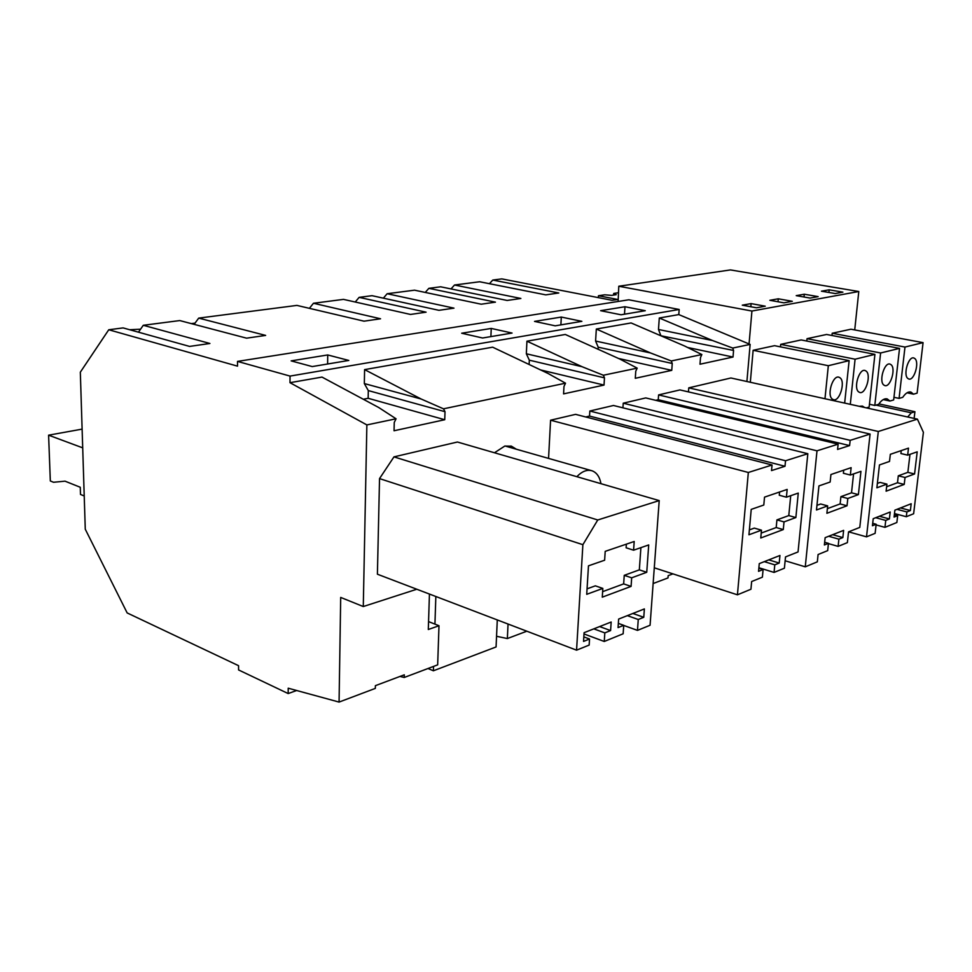 <?xml version="1.0" encoding="UTF-8"?>
<svg xmlns="http://www.w3.org/2000/svg" width="972" height="972" viewBox="0 0 972 972"><rect width="100%" height="100%" fill="white"/><g stroke="black" fill="none" stroke-linecap="round" stroke-linejoin="round"><path stroke-width="1.46" d="M399.978 676.439L404.231 677.484L404.303 674.811L375.386 685.673L375.326 688.395L339.07 702.076L288.21 688.2L288.174 693.558L238.577 669.939L238.565 665.686L127.162 612.931L85.269 529.205L80.324 372.191L108.755 329.763L123.104 327.904L189.576 346.421L209.916 343.481L143.285 325.292L179.747 320.566L246.596 338.171L265.648 335.413L198.713 318.111L296.91 305.402L364.014 321.173L380.55 318.78L313.47 303.264L343.481 299.376L410.5 314.442L426.088 312.182L359.13 297.359L372.033 295.682L438.943 310.323L453.985 308.148L387.148 293.726L414.546 290.178L481.225 304.212L495.441 302.146L428.859 288.332L440.668 286.801L507.165 300.457L520.883 298.465L454.507 285.015L479.633 281.759L545.778 294.868L558.791 292.985L492.768 280.058L501.795 278.891L612.02 300.287L617.949 299.51L598.46 295.743L604.718 294.808L611.655 295.379L616.224 294.674L613.697 293.447L613.599 295.075M429.442 594.05L428.3 629.504L438.992 625.737L428.555 621.594M421.107 398.994L443.499 408.823L565.522 383.187L548.123 373.503L492.646 347.186L364.597 369.615L421.107 398.994L364.33 383.563L368.303 390.586L445.018 411.691L444.739 419.722L368.157 398.289L368.303 390.586M854.728 329.921L858.786 291.515L730.47 269.924L618.787 286.242L618.119 301.478M108.755 329.763L237.52 366.152L237.508 361.402L628.811 299.789L679.173 309.473L290.045 376.091L237.508 361.402M198.713 318.111L194.121 324.356M364.597 369.615L364.33 383.563M143.285 325.292L138.461 332.181M339.07 702.076L340.698 597.428L363.285 606.54L366.869 424.922L289.996 382.689L321.987 377.087L378.691 407.499L396.066 418.786L394.255 422.468L394.049 430.754L444.739 419.722M589.154 645.08L576.566 650.171L582.884 544.685L597.756 519.984L659.21 500.592L650.074 625.251L637.486 630.391L638.264 619.504L643.768 617.293L644.375 608.922L618.629 619.079L618.058 627.596L623.732 625.324L623.149 633.78L604.256 641.471L604.815 632.894L610.598 630.573L611.169 622.019L584.087 632.687L583.552 641.411L589.53 639.017L589.154 645.08M602.834 588.412L602.276 597.16L631.083 586.395L631.678 577.818L646.745 572.289L648.713 544.94L633.586 550.188L634.194 541.489L605.204 551.355L604.633 560.224L588.473 565.826L586.724 594.317L602.834 588.412L595.35 585.837L587.064 588.838M602.628 591.656L623.659 583.893L624.243 575.339L639.333 569.859L640.9 547.649M633.586 550.188L626.114 547.795L626.357 544.162M646.745 572.289L639.333 569.859M631.678 577.818L624.243 575.339M631.083 586.395L623.659 583.893M327.722 354.95L348.802 360.442L312.231 366.578L291.15 360.879L327.722 354.95L327.613 364.002M599.615 626.576L610.598 630.573M583.832 636.891L589.53 639.017M582.884 544.685L379.53 478.601L377.403 574.209L576.566 650.171M379.53 478.601L393.964 456.876L597.756 519.984M393.964 456.876L457.435 442.017L659.21 500.592M623.72 625.433L637.486 630.391M627.341 615.64L638.264 619.504M632.869 613.466L643.768 617.293M618.338 623.38L623.732 625.324M584.014 633.951L604.256 641.471M593.807 628.86L604.815 632.894M368.157 398.289L363.285 399.237M366.869 424.922L396.066 418.786M129.653 329.727L140.551 329.192M443.499 408.823L445.018 411.691M289.996 382.689L290.045 376.091M624.984 306.739L645.274 310.712L621.023 314.782L600.611 310.688L624.984 306.739L624.498 314.199M561.306 317.066L534.527 321.404L555.206 325.827L581.876 321.343L561.306 317.066L560.88 324.867M491.237 328.427L461.688 333.226L482.586 338.001L512.062 333.056L491.237 328.427L490.896 336.604M596.322 329.034L650.511 352.958L595.593 341.05L596.322 329.034L631.107 322.947L684.774 346.081L701.857 354.549L700.52 357.477L699.986 364.221L733.022 357.04L733.568 350.455L660.741 335.729M679.173 309.473L678.784 314.588L659.295 318.002L658.481 329.484L660.766 335.389M529.12 364.488L529.327 360.187L526.338 353.784L526.933 341.184L565.303 334.465L619.917 359.093L637.195 368.133L635.761 371.219L635.287 378.29L671.749 370.356L672.247 363.467L598.217 347.198L598.084 349.252M595.593 341.05L598.217 347.198M746.897 381.51L750.141 344.404L732.73 348.061L733.568 350.455M672.247 363.467L671.275 360.964L701.857 354.549M565.522 383.187L563.979 386.455L563.578 393.879L604.025 385.082L604.475 377.853L603.357 375.241L637.195 368.133M363.285 606.54L416.806 589.239M894.495 513.581L906.305 516.715L913.631 513.751L923.4 432.309L917.41 419.139L730.92 377.987L688.771 387.852L688.455 391.898M622.931 407.827L623.234 403.198L645.748 397.925L838.131 444.155L837.572 449.441L849.601 445.589L850.16 440.352L870.086 434.071L859.783 527.407L848.544 531.866L847.377 542.619L838.119 546.385L838.885 539.168L842.846 537.577L843.623 530.372L825.143 537.662L824.378 544.976L828.448 543.348L827.682 550.626L818.084 554.526L817.331 561.84L805.266 566.822L817.002 450.826L838.131 444.155M870.086 434.071L679.95 389.918L658.603 394.911L658.251 399.735L655.748 400.33M548.56 458.395L550.577 420.208L575.582 414.351L772.047 465.005L771.525 470.582L784.999 466.268L785.534 460.752L807.829 453.717L798.048 551.938L785.51 556.92L784.404 568.219L774.064 572.423L774.781 564.841L779.216 563.067L779.945 555.474L759.266 563.626L758.561 571.329L763.105 569.507L762.388 577.174L751.648 581.535L750.943 589.239L737.432 594.815L748.331 472.477L772.047 465.005M807.829 453.717L613.478 405.482L589.834 411.022L589.53 416.077L585.739 416.976M494.469 452.77L504.808 446.051L511.442 446.184L516.363 449.222M404.231 677.484L437.667 664.86L438.992 625.737M288.174 693.558L296.642 690.509M195.02 323.129L191.326 323.615M653.123 583.54L667.995 577.927L668.165 575.667L672.94 573.869M496.546 636.283L507.36 638.555L508.04 624.036M507.36 638.555L526.836 631.205M678.784 314.588L750.141 344.404M659.295 318.002L712.5 340.516L658.481 329.484M732.73 348.061L712.5 340.516M733.022 357.04L687.593 347.478M886.622 486.753L897.496 482.732L898.298 475.806L907.86 472.343L909.986 454.337M907.666 455.151L908.492 448.128L890.34 454.313L889.514 461.433L879.453 464.932L876.878 487.81L886.926 484.129L886.112 491.188L904.215 484.421L905.029 477.483L914.567 473.984L917.204 451.834L907.666 455.151L900.898 453.535L901.238 450.595M877.376 483.412L880.134 482.416L886.926 484.129M914.567 473.984L907.86 472.343M905.029 477.483L898.298 475.806M904.215 484.421L897.496 482.732M906.305 516.715L906.876 511.94L910.375 510.543L911.189 503.739L894.884 510.166L894.082 517.068L897.666 515.634L896.864 522.499L884.945 527.346L885.747 520.409L889.392 518.951L890.194 512.013L873.221 518.696L872.431 525.743L876.161 524.248L875.128 533.336L866.514 536.848L878.299 431.483L917.41 419.139M492.768 280.058L489.438 283.703M454.507 285.015L451.02 288.927M894.349 514.747L897.666 515.634M876.088 524.929L884.945 527.346M875.736 517.712L885.747 520.409M879.405 516.266L889.392 518.951M872.71 523.301L876.161 524.248M848.605 531.842L866.514 536.848M688.771 387.852L878.299 431.483M896.974 509.34L906.876 511.94M900.485 507.955L910.375 510.543M671.275 360.964L650.511 352.958M428.859 288.332L425.262 292.438M526.933 341.184L582.034 366.699L526.338 353.784M603.357 375.241L582.034 366.699M359.13 297.359L355.242 302.025M313.47 303.264L309.388 308.343M761.477 530.177L760.76 537.99L783.286 529.57L784.027 521.903L795.861 517.554L798.267 493.083L786.409 497.19L787.162 489.426L764.527 497.129L763.798 505.027L751.222 509.389L748.938 534.782L761.477 530.177L754.321 528.1L749.376 529.898M761.21 533.081L776.203 527.541L776.932 519.886L788.79 515.585L790.722 495.696M786.409 497.19L779.277 495.258L779.58 492.002M795.861 517.554L788.79 515.585M784.027 521.903L776.932 519.886M783.286 529.57L776.203 527.541M758.853 568.195L763.105 569.507M654.278 567.806L737.432 594.815M550.577 420.208L748.331 472.477M589.53 416.077L784.999 466.268M589.834 411.022L785.534 460.752M758.889 567.745L774.064 572.423M764.308 561.646L774.781 564.841M768.755 559.884L779.216 563.067M604.025 385.082L540.602 369.943M604.475 377.853L529.327 360.187M387.148 293.726L383.369 298.161M827.658 505.877L826.893 513.289L847.025 505.78L847.815 498.49L858.398 494.602L860.949 471.347L850.342 475.029L851.132 467.654L830.926 474.53L830.149 482.027L818.934 485.915L816.48 509.984L827.658 505.877L820.684 503.994L816.942 505.355M827.379 508.635L840.124 503.933L840.902 496.656L851.521 492.804L853.562 473.911M850.342 475.029L843.38 473.267L843.708 470.181M858.398 494.602L851.521 492.804M847.815 498.49L840.902 496.656M847.025 505.78L840.124 503.933M824.657 542.267L828.448 543.348M785.133 560.759L805.266 566.822M623.234 403.198L817.002 450.826M658.251 399.735L849.601 445.589M658.603 394.911L850.16 440.352M828.423 543.603L838.119 546.385M828.666 536.265L838.885 539.168M832.652 534.697L842.846 537.577M671.749 370.356L618.544 358.474M618.787 286.242L751.927 311.04L858.786 291.515M751.101 303.604L742.28 305.172L756.471 307.784L765.256 306.192L751.101 303.604L750.821 306.739M829.165 289.826L821.437 291.187L835.227 293.544L842.894 292.159L829.165 289.826L828.897 292.463M804.281 294.224L796.226 295.646L810.138 298.076L818.157 296.63L804.281 294.224L804.014 297.007M778.293 298.805L769.86 300.299L783.918 302.827L792.314 301.308L778.293 298.805L778.025 301.757M832.202 333.25L904.981 347.053L923.072 342.642L850.925 329.216L832.202 333.25L831.971 335.486M923.072 342.642L917.106 393.138L913.534 394.182L910.91 392.056C908.261 391.437 905.539 393.186 902.757 397.317L899.076 398.386L893.961 397.293M914.13 418.41L914.919 411.715L878.931 403.89M907.751 378.4L908.771 379.007C914.044 381.109 919.658 362.532 914.931 358.632L913.862 357.988C908.577 355.849 902.952 374.645 907.751 378.4M914.919 411.715L911.347 412.821L907.654 416.988M904.981 347.053L899.076 398.386M875.979 405.093L911.347 412.821M907.01 392.81L913.534 394.182M749.06 343.942L751.927 311.04M753.13 350.297L774.55 345.68L849.127 360.648L828.326 365.715L753.13 350.297L750.323 382.263M807.027 338.681L826.589 334.465L899.537 348.377L880.608 352.982L807.027 338.681L806.796 341.05M780.698 344.355L801.147 339.945L874.922 354.367L855.093 359.203L780.698 344.355L780.455 346.87M874.922 354.367L869.138 407.074L866.38 407.875M858.628 391.862L859.673 392.445C865.505 394.766 871.507 375.18 866.21 371.146L865.104 370.514C859.26 368.157 853.246 387.974 858.628 391.862M864.63 407.487L862.431 406.077L859.212 406.296M855.093 359.203L850.293 404.328M899.537 348.377L893.657 399.954L889.927 401.035L887.217 398.909C884.423 398.241 881.568 400.039 878.652 404.316L874.8 405.433L869.442 404.255M883.742 384.985L884.787 385.568C890.328 387.779 896.135 368.716 891.13 364.743L890.036 364.111C884.484 361.863 878.664 381.158 883.742 384.985M880.608 352.982L874.8 405.433M883.22 399.601L889.927 401.035M849.127 360.648L844.656 403.088M832.299 399.067L833.369 399.65C839.504 402.08 845.725 381.96 840.112 377.853L838.982 377.221C832.834 374.755 826.601 395.13 832.299 399.067M828.326 365.715L824.973 398.739M497.287 619.929L496.072 646.951L433.391 670.789L427.996 668.505M435.845 596.504L434.934 624.133M433.524 666.428L433.391 670.789M576.846 476.681C581.961 471.359 587.003 469.379 591.96 470.764C596.662 472.465 599.675 476.766 600.975 483.692M82.11 429.126L48.6 435.177L50.325 480.97L53.533 482.27L65.015 481.164L80.263 487.264L80.494 494.456L84.224 495.963M48.6 435.177L82.705 447.849M618.374 292.742L613.697 293.447M598.351 297.639L598.46 295.743M510.822 446.014L511.442 446.184M591.401 470.606L505.027 445.99"/></g></svg>
